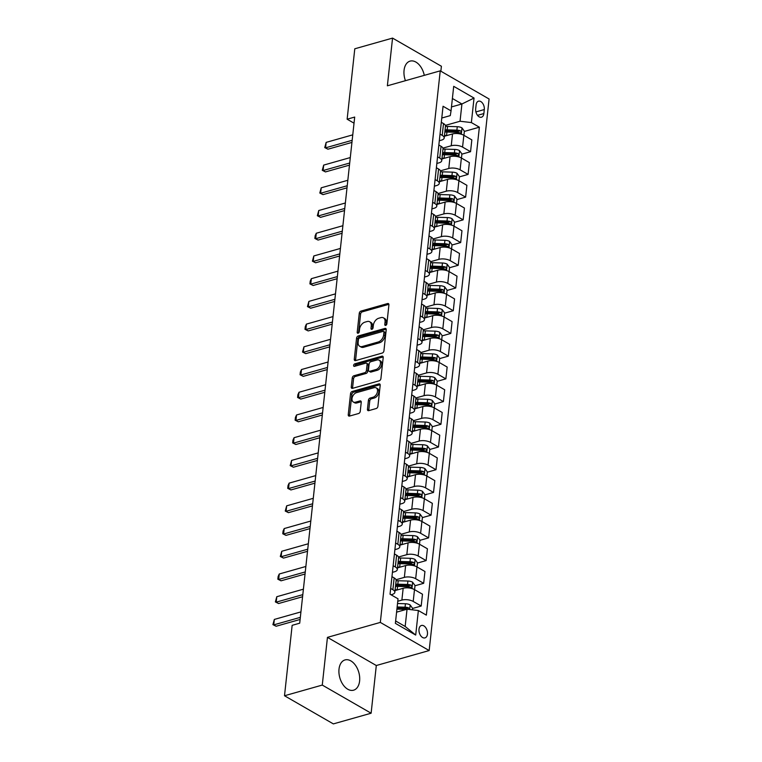 <?xml version="1.0" encoding="UTF-8"?>
<svg xmlns="http://www.w3.org/2000/svg" width="762" height="762" viewBox="0 0 762 762"><rect width="100%" height="100%" fill="white"/><g stroke="black" fill="none" stroke-linecap="round" stroke-linejoin="round"><path stroke-width="1.14" d="M385.686 325.403A1.381 0.905 -60.1 0 0 386.858 323.86L388.915 304.905A1.981 1.295 -60.1 0 0 388.42 303.609A1.981 1.295 -60.1 0 0 387.629 303.543L360.94 311.096A1.981 1.295 -60.1 0 0 359.264 313.296L357.207 332.251A1.381 0.905 -60.1 0 0 357.549 333.156A1.381 0.905 -60.1 0 0 358.111 333.204A1.381 0.905 -60.1 0 0 359.283 331.661L359.55 329.213A6.334 4.143 -60.1 0 1 364.912 322.164L367.141 321.526A6.334 4.143 -60.1 0 1 369.675 321.755A6.334 4.143 -60.1 0 1 371.265 325.898L370.999 328.346A1.381 0.905 -60.1 0 0 371.342 329.26A1.381 0.905 -60.1 0 0 371.894 329.308A1.381 0.905 -60.1 0 0 373.075 327.765L373.342 325.307A6.334 4.143 -60.1 0 1 378.704 318.259L380.924 317.63A6.334 4.143 -60.1 0 1 383.467 317.849A6.334 4.143 -60.1 0 1 385.048 321.993L384.781 324.45A1.381 0.905 -60.1 0 0 385.134 325.355A1.381 0.905 -60.1 0 0 385.686 325.403M359.607 680.999A15.726 9.868 74.2 0 0 355.597 665.464A15.726 9.868 74.2 0 0 345.024 659.93A15.726 9.868 74.2 0 0 339.014 669.131A15.726 9.868 74.2 0 0 343.024 684.667A15.726 9.868 74.2 0 0 353.587 690.191A15.726 9.868 74.2 0 0 359.607 680.999M424.291 75.362A15.726 9.868 74.2 0 0 410.08 61.122A15.726 9.868 74.2 0 0 404.06 70.323A15.726 9.868 74.2 0 0 405.432 80.696M427.453 634.117A6.448 4.048 74.2 0 0 425.806 627.745A6.448 4.048 74.2 0 0 421.472 625.469A6.448 4.048 74.2 0 0 418.995 629.25A6.448 4.048 74.2 0 0 420.643 635.622A6.448 4.048 74.2 0 0 424.977 637.889A6.448 4.048 74.2 0 0 427.453 634.117M367.446 409.28A1.981 1.295 -60.1 0 0 367.941 410.575A1.981 1.295 -60.1 0 0 368.741 410.642L376.228 408.518A1.981 1.295 -60.1 0 0 377.904 406.317L380.19 385.267A1.981 1.295 -60.1 0 0 379.695 383.972A1.981 1.295 -60.1 0 0 378.905 383.905L352.215 391.458A1.981 1.295 -60.1 0 0 350.539 393.659L348.244 414.709A1.981 1.295 -60.1 0 0 348.739 416.004A1.981 1.295 -60.1 0 0 349.539 416.071L358.578 413.518A1.981 1.295 -60.1 0 0 360.255 411.309L361.236 402.298A1.981 1.295 -60.1 0 0 360.74 401.002A1.981 1.295 -60.1 0 0 359.95 400.936L355.463 402.203A5.296 3.467 -60.1 0 1 353.339 402.022A5.296 3.467 -60.1 0 1 352.339 397.116A5.296 3.467 -60.1 0 1 356.502 392.659L374.066 387.696A5.296 3.467 -60.1 0 1 376.19 387.877A5.296 3.467 -60.1 0 1 377.19 392.782A5.296 3.467 -60.1 0 1 373.037 397.24L370.103 398.069A1.981 1.295 -60.1 0 0 368.427 400.269L367.446 409.28L368.77 410.032A1.981 1.295 -60.1 0 0 368.789 410.623M327.45 637.365L322.269 685.076L284.502 695.754L333.356 723.9L371.123 713.213L376.304 665.512L429.168 650.558L380.324 622.411L327.45 637.365L376.304 665.512M440.865 71.209L441.398 66.246L392.554 38.1L387.372 85.801L440.236 70.847L380.324 622.411M392.554 38.1L354.787 48.787L347.139 119.205L354.025 123.177M284.502 695.754L292.151 625.335L299.704 623.192L354.692 117.072L347.139 119.205M382.257 353.044A1.981 1.295 -60.1 0 0 383.934 350.844L386.22 329.794A1.981 1.295 -60.1 0 0 385.724 328.498A1.981 1.295 -60.1 0 0 384.924 328.432L358.235 335.975A1.981 1.295 -60.1 0 0 356.559 338.185L354.273 359.235A1.981 1.295 -60.1 0 0 354.768 360.521A1.981 1.295 -60.1 0 0 355.568 360.597L382.257 353.044M383.2 357.53L380.914 378.581A1.981 1.295 -60.1 0 1 379.238 380.781L352.549 388.334A1.981 1.295 -60.1 0 1 351.758 388.268A1.981 1.295 -60.1 0 1 351.263 386.972L352.244 377.962A1.981 1.295 -60.1 0 1 353.92 375.761L364.741 372.694A1.981 1.295 -60.1 0 0 366.417 370.494L367.065 364.512A1.981 1.295 -60.1 0 0 366.57 363.217A1.981 1.295 -60.1 0 0 365.779 363.15L354.511 366.341A1.381 0.905 -60.1 0 1 353.949 366.293A1.381 0.905 -60.1 0 1 353.692 365.008A1.381 0.905 -60.1 0 1 354.778 363.845L381.914 356.168A1.981 1.295 -60.1 0 1 382.705 356.235A1.981 1.295 -60.1 0 1 383.2 357.53M476.107 104.842L475.678 108.833A6.248 3.924 74.2 0 0 477.269 115.014A6.248 3.924 74.2 0 0 481.47 117.205A6.248 3.924 74.2 0 0 483.86 113.557L484.299 109.557A6.248 3.924 74.2 0 0 482.698 103.384A6.248 3.924 74.2 0 0 478.498 101.184A6.248 3.924 74.2 0 0 476.107 104.842M429.168 650.558L489.09 98.993L440.236 70.847M441.779 118.024L450.285 115.614L451.047 110.871L443.055 106.261L390.049 594.217L398.031 598.818L395.373 623.354L415.7 635.07L405.165 626.469L407.041 609.2L396.583 612.162M451.047 110.871L453.704 86.335L474.04 98.05L471.373 122.577L460.048 121.244L445.379 125.397M464.344 131.435L479.365 127.187L471.373 122.577M479.365 127.187L426.358 615.134L418.367 610.533L415.7 635.07M322.269 685.076L371.123 713.213M451.466 106.937L461.924 103.984L452.39 98.489M460.048 121.244L461.924 103.984L474.04 98.05M412.518 608.486L421.195 606.028L413.204 601.428A8.068 3.4 -173.8 0 0 401.879 600.094L397.774 601.256M421.195 606.028L422.481 594.217L414.49 589.617A8.068 3.4 -173.8 0 0 403.165 588.283L395.03 590.579M414.985 585.768L423.662 583.311L415.671 578.71A8.068 3.4 -173.8 0 0 404.355 577.377L396.021 579.73M423.662 583.311L424.948 571.5L416.957 566.899A8.068 3.4 -173.8 0 0 405.632 565.566L397.507 567.861M417.452 563.051L426.129 560.594L418.138 555.993A8.068 3.4 -173.8 0 0 406.822 554.66L398.488 557.012M426.129 560.594L427.415 548.783L419.424 544.182A8.068 3.4 -173.8 0 0 408.099 542.849L399.974 545.144M419.919 540.334L428.596 537.877L420.614 533.276A8.068 3.4 -173.8 0 0 409.289 531.943L400.955 534.295M428.596 537.877L429.882 526.066L421.891 521.465A8.068 3.4 -173.8 0 0 410.566 520.132L402.441 522.427M422.386 517.617L431.063 515.16L423.081 510.559A8.068 3.4 -173.8 0 0 411.756 509.226L403.431 511.578M431.063 515.16L432.349 503.349L424.358 498.748A8.068 3.4 -173.8 0 0 413.042 497.415L404.908 499.71M424.863 494.9L433.53 492.442L425.548 487.842A8.068 3.4 -173.8 0 0 414.223 486.508L405.898 488.871M433.53 492.442L434.816 480.632L426.825 476.031A8.068 3.4 -173.8 0 0 415.509 474.697L407.375 477.002M427.33 472.183L435.997 469.725L428.015 465.125A8.068 3.4 -173.8 0 0 416.69 463.791L408.365 466.154M435.997 469.725L437.283 457.914L429.301 453.314A8.068 3.4 -173.8 0 0 417.976 451.98L409.842 454.285M429.797 449.466L438.474 447.008L430.482 442.408A8.068 3.4 -173.8 0 0 419.157 441.074L410.832 443.436M438.474 447.008L439.75 435.197L431.768 430.597A8.068 3.4 -173.8 0 0 420.443 429.263L412.309 431.568M432.264 426.749L440.941 424.291L432.949 419.691A8.068 3.4 -173.8 0 0 421.624 418.357L413.299 420.719M440.941 424.291L442.217 412.48L434.235 407.88A8.068 3.4 -173.8 0 0 422.91 406.546L414.776 408.851M434.731 404.031L443.408 401.574L435.416 396.973A8.068 3.4 -173.8 0 0 424.091 395.64L415.766 398.002M443.408 401.574L444.684 389.763L436.702 385.162A8.068 3.4 -173.8 0 0 425.377 383.829L417.243 386.134M437.197 381.314L445.875 378.866L437.883 374.256A8.068 3.4 -173.8 0 0 426.558 372.923L418.233 375.285M445.875 378.866L447.161 367.046L439.169 362.445A8.068 3.4 -173.8 0 0 427.844 361.112L419.71 363.417M439.664 358.597L448.342 356.149L440.35 351.539A8.068 3.4 -173.8 0 0 429.025 350.206L420.7 352.568M448.342 356.149L449.628 344.329L441.636 339.728A8.068 3.4 -173.8 0 0 430.311 338.395L422.177 340.7M442.131 335.88L450.809 333.432L442.817 328.822A8.068 3.4 -173.8 0 0 431.502 327.489L423.167 329.851M450.809 333.432L452.095 321.612L444.103 317.011A8.068 3.4 -173.8 0 0 432.778 315.678L424.653 317.983M444.598 313.163L453.276 310.715L445.284 306.114A8.068 3.4 -173.8 0 0 433.969 304.781L425.634 307.134M453.276 310.715L454.562 298.894L446.57 294.294A8.068 3.4 -173.8 0 0 435.245 292.96L427.12 295.265M447.065 290.446L455.743 287.998L447.761 283.397A8.068 3.4 -173.8 0 0 436.435 282.064L428.101 284.417M455.743 287.998L457.029 276.187L449.037 271.577A8.068 3.4 -173.8 0 0 437.712 270.243L429.587 272.548M449.532 267.729L458.21 265.281L450.228 260.68A8.068 3.4 -173.8 0 0 438.902 259.347L430.568 261.699M458.21 265.281L459.496 253.47L451.504 248.86A8.068 3.4 -173.8 0 0 440.188 247.526L432.054 249.831M451.999 245.012L460.677 242.564L452.695 237.963A8.068 3.4 -173.8 0 0 441.369 236.63L433.045 238.982M460.677 242.564L461.963 230.753L453.971 226.143A8.068 3.4 -173.8 0 0 442.655 224.809L434.521 227.114M454.476 222.304L463.144 219.847L455.162 215.246A8.068 3.4 -173.8 0 0 443.836 213.912L435.512 216.265M463.144 219.847L464.429 208.036L456.448 203.435A8.068 3.4 -173.8 0 0 445.122 202.101L436.988 204.397M456.943 199.587L465.62 197.129L457.629 192.529A8.068 3.4 -173.8 0 0 446.303 191.195L437.979 193.548M465.62 197.129L466.896 185.318L458.915 180.718A8.068 3.4 -173.8 0 0 447.589 179.384L439.455 181.68M459.41 176.87L468.087 174.412L460.096 169.812A8.068 3.4 -173.8 0 0 448.77 168.478L440.446 170.831M468.087 174.412L469.363 162.601L461.381 158.001A8.068 3.4 -173.8 0 0 450.056 156.667L441.922 158.963M461.877 154.153L470.554 151.695L462.563 147.095A8.068 3.4 -173.8 0 0 451.237 145.761L442.913 148.114M470.554 151.695L471.83 139.884L463.848 135.284A8.068 3.4 -173.8 0 0 452.523 133.95L444.389 136.246M395.63 620.973L405.165 626.469M439.312 140.741L441.474 140.132A8.068 3.4 -173.8 0 0 444.208 137.96A8.068 3.4 -173.8 0 0 442.227 135.379L440.026 134.112M436.845 163.459L438.998 162.849A8.068 3.4 -173.8 0 0 441.741 160.677A8.068 3.4 -173.8 0 0 439.76 158.096L437.559 156.829M434.378 186.176L436.531 185.566A8.068 3.4 -173.8 0 0 439.274 183.394A8.068 3.4 -173.8 0 0 437.293 180.813L435.092 179.546M431.902 208.893L434.064 208.283A8.068 3.4 -173.8 0 0 436.797 206.111A8.068 3.4 -173.8 0 0 434.826 203.53L432.625 202.263M429.435 231.61L431.597 231A8.068 3.4 -173.8 0 0 434.33 228.829A8.068 3.4 -173.8 0 0 432.359 226.247L430.159 224.981M426.968 254.327L429.13 253.717A8.068 3.4 -173.8 0 0 431.863 251.546A8.068 3.4 -173.8 0 0 429.892 248.964L427.692 247.698M424.501 277.044L426.663 276.435A8.068 3.4 -173.8 0 0 429.397 274.263A8.068 3.4 -173.8 0 0 427.425 271.682L425.225 270.415M422.034 299.761L424.196 299.152A8.068 3.4 -173.8 0 0 426.93 296.98A8.068 3.4 -173.8 0 0 424.958 294.399L422.758 293.132M419.567 322.478L421.729 321.869A8.068 3.4 -173.8 0 0 424.463 319.688A8.068 3.4 -173.8 0 0 422.491 317.116L420.291 315.839M417.1 345.196L419.262 344.576A8.068 3.4 -173.8 0 0 421.996 342.405A8.068 3.4 -173.8 0 0 420.024 339.833L417.824 338.557M414.633 367.913L416.795 367.294A8.068 3.4 -173.8 0 0 419.529 365.122A8.068 3.4 -173.8 0 0 417.557 362.55L415.357 361.274M412.166 390.63L414.328 390.011A8.068 3.4 -173.8 0 0 417.062 387.839A8.068 3.4 -173.8 0 0 415.08 385.258L412.88 383.991M409.699 413.337L411.851 412.728A8.068 3.4 -173.8 0 0 414.595 410.556A8.068 3.4 -173.8 0 0 412.613 407.975L410.413 406.708M407.232 436.055L409.385 435.445A8.068 3.4 -173.8 0 0 412.128 433.273A8.068 3.4 -173.8 0 0 410.147 430.692L407.946 429.425M404.765 458.772L406.918 458.162A8.068 3.4 -173.8 0 0 409.651 455.99A8.068 3.4 -173.8 0 0 407.68 453.409L405.479 452.142M402.288 481.489L404.451 480.879A8.068 3.4 -173.8 0 0 407.184 478.707A8.068 3.4 -173.8 0 0 405.213 476.126L403.012 474.859M399.821 504.206L401.984 503.596A8.068 3.4 -173.8 0 0 404.717 501.425A8.068 3.4 -173.8 0 0 402.746 498.843L400.545 497.576M397.354 526.923L399.517 526.313A8.068 3.4 -173.8 0 0 402.25 524.142A8.068 3.4 -173.8 0 0 400.279 521.56L398.078 520.294M394.887 549.64L397.05 549.031A8.068 3.4 -173.8 0 0 399.783 546.859A8.068 3.4 -173.8 0 0 397.812 544.278L395.611 543.011M392.42 572.357L394.583 571.748A8.068 3.4 -173.8 0 0 397.316 569.576A8.068 3.4 -173.8 0 0 395.345 566.995L393.144 565.728M391.011 594.779L392.116 594.465A8.068 3.4 -173.8 0 0 394.849 592.293A8.068 3.4 -173.8 0 0 392.878 589.712L390.677 588.445M444.208 137.96L445.484 126.149A8.068 3.4 -173.8 0 0 443.513 123.568L441.312 122.301M441.741 160.677L443.017 148.866A8.068 3.4 -173.8 0 0 441.046 146.285L438.845 145.018M439.274 183.394L440.55 171.583A8.068 3.4 -173.8 0 0 438.579 169.002L436.378 167.735M436.797 206.111L438.083 194.3A8.068 3.4 -173.8 0 0 436.112 191.719L433.911 190.452M434.33 228.829L435.616 217.008A8.068 3.4 -173.8 0 0 433.645 214.436L431.444 213.16M431.863 251.546L433.149 239.725A8.068 3.4 -173.8 0 0 431.178 237.153L428.977 235.877M429.397 274.263L430.682 262.442A8.068 3.4 -173.8 0 0 428.711 259.871L426.51 258.594M426.93 296.98L428.215 285.159A8.068 3.4 -173.8 0 0 426.244 282.578L424.034 281.311M424.463 319.688L425.748 307.877A8.068 3.4 -173.8 0 0 423.767 305.295L421.567 304.028M421.996 342.405L423.281 330.594A8.068 3.4 -173.8 0 0 421.3 328.012L419.1 326.746M419.529 365.122L420.815 353.311A8.068 3.4 -173.8 0 0 418.833 350.73L416.633 349.463M417.062 387.839L418.338 376.028A8.068 3.4 -173.8 0 0 416.366 373.447L414.166 372.18M414.595 410.556L415.871 398.745A8.068 3.4 -173.8 0 0 413.899 396.164L411.699 394.897M412.128 433.273L413.404 421.462A8.068 3.4 -173.8 0 0 411.432 418.881L409.232 417.614M409.651 455.99L410.937 444.179A8.068 3.4 -173.8 0 0 408.965 441.598L406.765 440.331M407.184 478.707L408.47 466.896A8.068 3.4 -173.8 0 0 406.498 464.315L404.298 463.048M404.717 501.425L406.003 489.614A8.068 3.4 -173.8 0 0 404.031 487.032L401.831 485.765M402.25 524.142L403.536 512.331A8.068 3.4 -173.8 0 0 401.564 509.749L399.364 508.483M399.783 546.859L401.069 535.048A8.068 3.4 -173.8 0 0 399.098 532.467L396.897 531.2M397.316 569.576L398.602 557.765A8.068 3.4 -173.8 0 0 396.621 555.184L394.421 553.917M394.849 592.293L396.135 580.482A8.068 3.4 -173.8 0 0 394.154 577.901L391.954 576.634M407.041 609.2L418.367 610.533M384.781 324.45L386.086 325.203L386.372 322.755A6.334 4.143 -60.1 0 0 384.791 318.611L383.467 317.849M369.675 321.755L370.999 322.517A6.334 4.143 -60.1 0 1 372.58 326.66L372.323 329.089M388.896 304.324L362.264 311.858A1.981 1.295 -60.1 0 0 360.588 314.058L358.531 332.984L357.207 332.251M386.191 329.203L359.559 336.737A1.981 1.295 -60.1 0 0 357.883 338.938L355.597 359.988A1.981 1.295 -60.1 0 0 355.616 360.578M383.924 332.346A1.381 0.905 -60.1 0 0 383.581 331.432A1.381 0.905 -60.1 0 0 383.029 331.384L359.597 338.014A1.381 0.905 -60.1 0 0 358.426 339.557L358.14 342.148A6.334 4.143 -60.1 0 0 359.731 346.291A6.334 4.143 -60.1 0 0 362.264 346.51L378.285 341.976A6.334 4.143 -60.1 0 0 383.648 334.928L383.924 332.346L385.248 333.099A1.381 0.905 -60.1 0 0 384.905 332.194L383.581 331.432M359.731 346.291L361.045 347.043A6.334 4.143 -60.1 0 0 363.588 347.272L362.264 346.51M385.248 333.099L384.962 335.69A6.334 4.143 -60.1 0 1 379.6 342.738L363.588 347.272M366.57 363.217L367.894 363.979A1.981 1.295 -60.1 0 1 368.389 365.274L367.741 371.256A1.981 1.295 -60.1 0 1 366.065 373.456L355.235 376.514A1.981 1.295 -60.1 0 0 353.558 378.724L352.577 387.734A1.981 1.295 -60.1 0 0 352.606 388.315M383.181 356.94L356.102 364.607A1.381 0.905 -60.1 0 0 354.921 366.227M375.971 369.522A5.296 3.467 -60.1 0 0 380.133 365.065A5.296 3.467 -60.1 0 0 379.133 360.159A5.296 3.467 -60.1 0 0 377.009 359.978L370.818 361.721A1.981 1.295 -60.1 0 0 369.141 363.931L368.494 369.903A1.981 1.295 -60.1 0 0 368.989 371.199A1.981 1.295 -60.1 0 0 369.78 371.265L375.971 369.522L377.295 370.275A5.296 3.467 -60.1 0 0 381.457 365.827A5.296 3.467 -60.1 0 0 380.457 360.921L379.133 360.159M368.989 371.199L370.303 371.961A1.981 1.295 -60.1 0 0 371.104 372.027L369.78 371.265M377.295 370.275L371.104 372.027M376.19 387.877L377.514 388.639A5.296 3.467 -60.1 0 1 378.514 393.544A5.296 3.467 -60.1 0 1 374.352 397.993L371.427 398.821A1.981 1.295 -60.1 0 0 369.751 401.031L368.77 410.032M353.339 402.022L354.663 402.784A5.296 3.467 -60.1 0 0 356.787 402.965L355.463 402.203M361.217 401.717L356.787 402.965M380.162 384.686L353.53 392.22A1.981 1.295 -60.1 0 0 351.853 394.421L349.567 415.471A1.981 1.295 -60.1 0 0 349.596 416.062M463.925 135.322L464.372 131.178L461.924 127.835A5.344 2.248 -173.8 0 0 457.257 126.702L447.551 126.406A15.421 6.506 -173.8 0 0 445.456 126.406M447.008 135.503L446.561 135.493A15.421 6.506 -173.8 0 0 444.475 135.493M444.846 132.045A15.421 6.506 6.2 0 1 446.942 132.045L456.648 132.331A5.344 2.248 6.2 0 1 460.143 132.95C461.486 132.74 461.562 132.017 460.372 130.769A5.344 2.248 -173.8 0 0 456.886 130.15L447.18 129.864A15.421 6.506 -173.8 0 0 445.084 129.864M444.96 131.035A12.802 5.401 6.2 0 1 447.532 130.988L457.248 131.283A2.724 1.143 6.2 0 1 458.2 131.388L460.372 130.769M460.143 132.95L460.705 132.988M352.168 140.303L325.565 147.828L327.936 149.2L324.736 147.59L326.155 142.38L352.758 134.845M351.939 142.408L327.936 149.2M326.155 142.38L325.565 147.828L324.736 147.59M461.448 158.039L461.905 153.895L459.457 150.552A5.344 2.248 -173.8 0 0 454.79 149.419L445.084 149.123A15.421 6.506 -173.8 0 0 442.989 149.123M444.541 158.22L444.094 158.21A15.421 6.506 -173.8 0 0 442.008 158.21M442.379 154.762A15.421 6.506 6.2 0 1 444.475 154.753L454.181 155.048A5.344 2.248 6.2 0 1 457.667 155.667C459.019 155.458 459.095 154.734 457.905 153.486A5.344 2.248 -173.8 0 0 454.419 152.867L444.703 152.581A15.421 6.506 -173.8 0 0 442.617 152.581M442.493 153.753A12.802 5.401 6.2 0 1 445.065 153.705L454.781 154A2.724 1.143 6.2 0 1 455.733 154.105L457.905 153.486M457.667 155.667L458.238 155.705M458.981 180.756L459.438 176.613L456.99 173.269A5.344 2.248 -173.8 0 0 452.323 172.136L442.617 171.841A15.421 6.506 -173.8 0 0 440.522 171.841M442.074 180.937L441.627 180.927A15.421 6.506 -173.8 0 0 439.541 180.927M439.912 177.479A15.421 6.506 6.2 0 1 441.998 177.47L451.714 177.765A5.344 2.248 6.2 0 1 455.2 178.384C456.543 178.175 456.628 177.451 455.438 176.203A5.344 2.248 -173.8 0 0 451.952 175.584L442.236 175.289A15.421 6.506 -173.8 0 0 440.15 175.298M440.026 176.47A12.802 5.401 6.2 0 1 442.598 176.422L452.304 176.717A2.724 1.143 6.2 0 1 453.266 176.822L455.438 176.203M455.2 178.384L455.771 178.422M456.514 203.473L456.971 199.32L454.523 195.986A5.344 2.248 -173.8 0 0 449.856 194.853L440.15 194.558A15.421 6.506 -173.8 0 0 438.055 194.558M439.607 203.654L439.16 203.645A15.421 6.506 -173.8 0 0 437.074 203.645M437.445 200.187A15.421 6.506 6.2 0 1 439.531 200.187L449.247 200.482A5.344 2.248 6.2 0 1 452.733 201.101C454.076 200.892 454.162 200.168 452.971 198.92A5.344 2.248 -173.8 0 0 449.485 198.301L439.769 198.006A15.421 6.506 -173.8 0 0 437.683 198.015M437.55 199.187A12.802 5.401 6.2 0 1 440.131 199.139L449.837 199.434A2.724 1.143 6.2 0 1 450.799 199.539L452.971 198.92M452.733 201.101L453.304 201.139M349.701 163.02L323.088 170.545L325.469 171.917L322.269 170.307L323.688 165.097L350.291 157.563M349.472 165.125L325.469 171.917M323.688 165.097L323.088 170.545L322.269 170.307M347.234 185.738L320.621 193.262L323.002 194.634L319.802 193.024L321.221 187.804L347.824 180.28M347.005 187.843L323.002 194.634M321.221 187.804L320.621 193.262L319.802 193.024M344.767 208.455L318.154 215.979L320.535 217.351L317.335 215.741L318.745 210.522L345.357 202.997M344.538 210.56L320.535 217.351M318.745 210.522L318.154 215.979L317.335 215.741M454.047 226.19L454.504 222.037L452.057 218.704A5.344 2.248 -173.8 0 0 447.389 217.57L437.683 217.275A15.421 6.506 -173.8 0 0 435.588 217.275M437.14 226.371L436.693 226.362A15.421 6.506 -173.8 0 0 434.597 226.362M434.978 222.904A15.421 6.506 6.2 0 1 437.064 222.904L446.78 223.199A5.344 2.248 6.2 0 1 450.266 223.818C451.609 223.609 451.695 222.885 450.504 221.637A5.344 2.248 -173.8 0 0 447.018 221.018L437.302 220.723A15.421 6.506 -173.8 0 0 435.216 220.723M435.083 221.894A12.802 5.401 6.2 0 1 437.664 221.856L447.37 222.152A2.724 1.143 6.2 0 1 448.332 222.256L450.504 221.637M450.266 223.818L450.837 223.857M342.29 231.172L315.687 238.696L318.068 240.068L314.868 238.458L315.163 235.734L316.278 233.239L342.89 225.714M342.062 233.277L318.068 240.068M316.278 233.239L315.687 238.696L314.868 238.458M451.58 248.907L452.028 244.754L449.59 241.421A5.344 2.248 -173.8 0 0 444.922 240.287L435.207 239.992A15.421 6.506 -173.8 0 0 433.121 239.992M434.673 249.088L434.226 249.079A15.421 6.506 -173.8 0 0 432.13 249.079M432.511 245.621A15.421 6.506 6.2 0 1 434.597 245.621L444.313 245.916A5.344 2.248 6.2 0 1 447.799 246.536C449.142 246.326 449.218 245.602 448.037 244.354A5.344 2.248 -173.8 0 0 444.551 243.735L434.835 243.44A15.421 6.506 -173.8 0 0 432.749 243.44M432.616 244.612A12.802 5.401 6.2 0 1 435.197 244.573L444.903 244.869A2.724 1.143 6.2 0 1 445.865 244.973L448.037 244.354M447.799 246.536L448.37 246.574M339.823 253.889L313.22 261.414L315.601 262.785L312.391 261.175L313.811 255.956L340.423 248.431M339.595 255.994L315.601 262.785M313.811 255.956L313.22 261.414L312.391 261.175M449.113 271.624L449.561 267.472L447.123 264.138A5.344 2.248 -173.8 0 0 442.455 263.004L432.74 262.709A15.421 6.506 -173.8 0 0 430.654 262.709M432.197 271.805L431.759 271.796A15.421 6.506 -173.8 0 0 429.663 271.796M430.044 268.338A15.421 6.506 6.2 0 1 432.13 268.338L441.846 268.634A5.344 2.248 6.2 0 1 445.332 269.253C446.675 269.043 446.751 268.319 445.57 267.071A5.344 2.248 -173.8 0 0 442.084 266.452L432.368 266.157A15.421 6.506 -173.8 0 0 430.282 266.157M430.149 267.329A12.802 5.401 6.2 0 1 432.73 267.291L442.436 267.586A2.724 1.143 6.2 0 1 443.398 267.691L445.57 267.071M445.332 269.253L445.903 269.291M337.356 276.596L310.753 284.131L313.134 285.493L309.924 283.893L310.22 281.168L311.344 278.673L337.947 271.148M337.128 278.711L313.134 285.493M311.344 278.673L310.753 284.131L309.924 283.893M446.646 294.342L447.094 290.189L444.656 286.855A5.344 2.248 -173.8 0 0 439.988 285.721L430.273 285.426A15.421 6.506 -173.8 0 0 428.187 285.426M429.73 294.523L429.292 294.513A15.421 6.506 -173.8 0 0 427.196 294.513M427.577 291.055A15.421 6.506 6.2 0 1 429.663 291.055L439.379 291.351A5.344 2.248 6.2 0 1 442.865 291.97C444.208 291.76 444.284 291.036 443.103 289.789A5.344 2.248 -173.8 0 0 439.607 289.169L429.901 288.874A15.421 6.506 -173.8 0 0 427.806 288.874M427.682 290.046A12.802 5.401 6.2 0 1 430.254 290.008L439.969 290.303A2.724 1.143 6.2 0 1 440.931 290.408L443.103 289.789M442.865 291.97L443.436 292.008M334.889 299.314L308.286 306.848L310.658 308.21L307.457 306.61L308.877 301.39L335.48 293.865M334.661 301.428L310.658 308.21M308.877 301.39L308.286 306.848L307.457 306.61M444.179 317.059L444.627 312.906L442.189 309.572A5.344 2.248 -173.8 0 0 437.521 308.429L427.806 308.143A15.421 6.506 -173.8 0 0 425.72 308.143M427.263 317.24L426.825 317.23A15.421 6.506 -173.8 0 0 424.729 317.23M425.101 313.773A15.421 6.506 6.2 0 1 427.196 313.773L436.902 314.068A5.344 2.248 6.2 0 1 440.398 314.687C441.741 314.477 441.817 313.753 440.636 312.506A5.344 2.248 -173.8 0 0 437.14 311.887L427.434 311.591A15.421 6.506 -173.8 0 0 425.339 311.591M425.215 312.763A12.802 5.401 6.2 0 1 427.787 312.725L437.502 313.02A2.724 1.143 6.2 0 1 438.464 313.115L440.636 312.506M440.398 314.687L440.969 314.725M332.423 322.031L305.819 329.565L308.191 330.927L304.99 329.327L305.286 326.603L306.41 324.107L333.013 316.582M332.194 324.145L308.191 330.927M306.41 324.107L305.819 329.565L304.99 329.327M441.712 339.776L442.16 335.623L439.712 332.289A5.344 2.248 -173.8 0 0 435.054 331.146L425.339 330.86A15.421 6.506 -173.8 0 0 423.253 330.86M424.796 339.957L424.348 339.947A15.421 6.506 -173.8 0 0 422.262 339.947M422.634 336.49A15.421 6.506 6.2 0 1 424.729 336.49L434.435 336.785A5.344 2.248 6.2 0 1 437.931 337.404C439.274 337.195 439.35 336.461 438.169 335.223A5.344 2.248 -173.8 0 0 434.673 334.604L424.967 334.308A15.421 6.506 -173.8 0 0 422.872 334.308M422.748 335.48A12.802 5.401 6.2 0 1 425.32 335.442L435.035 335.737A2.724 1.143 6.2 0 1 435.988 335.832L438.169 335.223M437.931 337.404L438.502 337.442M329.956 344.748L303.352 352.282L305.724 353.644L302.524 352.044L303.943 346.824L330.546 339.3M329.727 346.853L305.724 353.644M303.943 346.824L303.352 352.282L302.524 352.044M439.245 362.493L439.693 358.34L437.245 355.006A5.344 2.248 -173.8 0 0 432.587 353.863L422.872 353.578A15.421 6.506 -173.8 0 0 420.786 353.578M422.329 362.674L421.881 362.664A15.421 6.506 -173.8 0 0 419.795 362.664M420.167 359.207A15.421 6.506 6.2 0 1 422.262 359.207L431.968 359.502A5.344 2.248 6.2 0 1 435.464 360.121C436.807 359.912 436.883 359.178 435.702 357.94A5.344 2.248 -173.8 0 0 432.206 357.321L422.5 357.026A15.421 6.506 -173.8 0 0 420.405 357.026M420.281 358.197A12.802 5.401 6.2 0 1 422.853 358.159L432.568 358.454A2.724 1.143 6.2 0 1 433.521 358.55L435.702 357.94M435.464 360.121L436.026 360.159M327.489 367.465L300.885 374.999L303.257 376.361L300.057 374.761L300.352 372.027L301.476 369.541L328.079 362.017M327.26 369.57L303.257 376.361M301.476 369.541L300.885 374.999L300.057 374.761M436.778 385.21L437.226 381.057L434.778 377.723A5.344 2.248 -173.8 0 0 430.111 376.58L420.405 376.295A15.421 6.506 -173.8 0 0 418.309 376.295M419.862 385.391L419.414 385.382A15.421 6.506 -173.8 0 0 417.328 385.382M417.7 381.924A15.421 6.506 6.2 0 1 419.795 381.924L429.501 382.219A5.344 2.248 6.2 0 1 432.997 382.838C434.34 382.629 434.416 381.895 433.226 380.657A5.344 2.248 -173.8 0 0 429.739 380.038L420.033 379.743A15.421 6.506 -173.8 0 0 417.938 379.743M417.814 380.914A12.802 5.401 6.2 0 1 420.386 380.876L430.101 381.171A2.724 1.143 6.2 0 1 431.054 381.267L433.226 380.657M432.997 382.838L433.559 382.876M325.022 390.182L298.418 397.707L300.79 399.078L297.59 397.478L297.885 394.745L299.009 392.259L325.612 384.734M324.793 392.287L300.79 399.078M299.009 392.259L298.418 397.707L297.59 397.478M434.302 407.927L434.759 403.774L432.311 400.441A5.344 2.248 -173.8 0 0 427.644 399.298L417.938 399.012A15.421 6.506 -173.8 0 0 415.842 399.012M417.395 408.108L416.947 408.099A15.421 6.506 -173.8 0 0 414.861 408.099M415.233 404.641A15.421 6.506 6.2 0 1 417.328 404.641L427.034 404.936A5.344 2.248 6.2 0 1 430.52 405.555C431.873 405.346 431.949 404.612 430.759 403.374A5.344 2.248 -173.8 0 0 427.272 402.755L417.557 402.46A15.421 6.506 -173.8 0 0 415.471 402.46M415.347 403.631A12.802 5.401 6.2 0 1 417.919 403.593L427.634 403.889A2.724 1.143 6.2 0 1 428.587 403.984L430.759 403.374M430.52 405.555L431.092 405.594M322.555 412.899L295.942 420.424L298.323 421.796L295.123 420.195L295.418 417.462L296.542 414.976L323.145 407.451M322.326 415.004L298.323 421.796M296.542 414.976L295.942 420.424L295.123 420.195M431.835 430.644L432.292 426.491L429.844 423.158A5.344 2.248 -173.8 0 0 425.177 422.015L415.471 421.719A15.421 6.506 -173.8 0 0 413.375 421.729M414.928 430.825L414.48 430.806A15.421 6.506 -173.8 0 0 412.394 430.816M412.766 427.358A15.421 6.506 6.2 0 1 414.852 427.358L424.567 427.653A5.344 2.248 6.2 0 1 428.053 428.273C429.397 428.063 429.482 427.33 428.292 426.091A5.344 2.248 -173.8 0 0 424.805 425.472L415.09 425.177A15.421 6.506 -173.8 0 0 413.004 425.177M412.88 426.349A12.802 5.401 6.2 0 1 415.452 426.31L425.158 426.606A2.724 1.143 6.2 0 1 426.12 426.701L428.292 426.091M428.053 428.273L428.625 428.311M320.088 435.616L293.475 443.141L295.856 444.513L292.656 442.913L292.951 440.179L294.075 437.693L320.678 430.168M319.859 437.721L295.856 444.513M294.075 437.693L293.475 443.141L292.656 442.913M429.368 453.352L429.825 449.209L427.377 445.865A5.344 2.248 -173.8 0 0 422.71 444.732L413.004 444.437A15.421 6.506 -173.8 0 0 410.909 444.446M412.461 453.542L412.013 453.523A15.421 6.506 -173.8 0 0 409.927 453.533M410.299 450.075A15.421 6.506 6.2 0 1 412.385 450.075L422.1 450.371A5.344 2.248 6.2 0 1 425.587 450.99C426.93 450.78 427.015 450.047 425.825 448.808A5.344 2.248 -173.8 0 0 422.339 448.189L412.623 447.894A15.421 6.506 -173.8 0 0 410.537 447.894M410.404 449.066A12.802 5.401 6.2 0 1 412.985 449.028L422.691 449.323A2.724 1.143 6.2 0 1 423.653 449.418L425.825 448.808M425.587 450.99L426.158 451.028M317.621 458.333L291.008 465.858L293.389 467.23L290.189 465.62L291.598 460.41L318.211 452.885M317.392 460.438L293.389 467.23M291.598 460.41L291.008 465.858L290.189 465.62M426.901 476.069L427.358 471.926L424.91 468.582A5.344 2.248 -173.8 0 0 420.243 467.449L410.537 467.154A15.421 6.506 -173.8 0 0 408.442 467.154M409.994 476.26L409.546 476.24A15.421 6.506 -173.8 0 0 407.451 476.24M407.832 472.792A15.421 6.506 6.2 0 1 409.918 472.792L419.633 473.088A5.344 2.248 6.2 0 1 423.12 473.707C424.463 473.497 424.548 472.764 423.358 471.526A5.344 2.248 -173.8 0 0 419.872 470.906L410.156 470.611A15.421 6.506 -173.8 0 0 408.07 470.611M407.937 471.783A12.802 5.401 6.2 0 1 410.518 471.745L420.224 472.03A2.724 1.143 6.2 0 1 421.186 472.135L423.358 471.526M423.12 473.707L423.691 473.745M315.144 481.051L288.541 488.575L290.922 489.947L287.722 488.337L288.017 485.613L289.131 483.127L315.744 475.602M314.916 483.156L290.922 489.947M289.131 483.127L288.541 488.575L287.722 488.337M424.434 498.786L424.882 494.643L422.443 491.299A5.344 2.248 -173.8 0 0 417.776 490.166L408.061 489.871A15.421 6.506 -173.8 0 0 405.975 489.871M407.527 498.977L407.079 498.958A15.421 6.506 -173.8 0 0 404.984 498.958M405.365 495.51A15.421 6.506 6.2 0 1 407.451 495.51L417.166 495.805A5.344 2.248 6.2 0 1 420.653 496.424C421.996 496.205 422.072 495.481 420.891 494.243A5.344 2.248 -173.8 0 0 417.405 493.624L407.689 493.328A15.421 6.506 -173.8 0 0 405.603 493.328M405.47 494.5A12.802 5.401 6.2 0 1 408.051 494.462L417.757 494.748A2.724 1.143 6.2 0 1 418.719 494.852L420.891 494.243M420.653 496.424L421.224 496.462M312.677 503.768L286.074 511.292L288.455 512.664L285.245 511.054L286.664 505.844L313.277 498.319M312.449 505.873L288.455 512.664M286.664 505.844L286.074 511.292L285.245 511.054M421.967 521.503L422.415 517.36L419.976 514.017A5.344 2.248 -173.8 0 0 415.309 512.883L405.594 512.588A15.421 6.506 -173.8 0 0 403.508 512.588M405.051 521.694L404.612 521.675A15.421 6.506 -173.8 0 0 402.517 521.675M402.898 518.227A15.421 6.506 6.2 0 1 404.984 518.227L414.699 518.522A5.344 2.248 6.2 0 1 418.186 519.132C419.529 518.922 419.605 518.198 418.424 516.96A5.344 2.248 -173.8 0 0 414.938 516.341L405.222 516.045A15.421 6.506 -173.8 0 0 403.136 516.045M403.003 517.217A12.802 5.401 6.2 0 1 405.584 517.179L415.29 517.465A2.724 1.143 6.2 0 1 416.252 517.569L418.424 516.96M418.186 519.132L418.757 519.179M310.21 526.485L283.607 534.01L285.988 535.381L282.778 533.771L283.073 531.047L284.197 528.561L310.801 521.037M309.982 528.59L285.988 535.381M284.197 528.561L283.607 534.01L282.778 533.771M419.5 544.22L419.948 540.077L417.509 536.734A5.344 2.248 -173.8 0 0 412.842 535.6L403.127 535.305A15.421 6.506 -173.8 0 0 401.041 535.305M402.584 544.411L402.145 544.392A15.421 6.506 -173.8 0 0 400.05 544.392M400.431 540.944A15.421 6.506 6.2 0 1 402.517 540.944L412.232 541.23A5.344 2.248 6.2 0 1 415.719 541.849C417.062 541.639 417.138 540.915 415.957 539.667A5.344 2.248 -173.8 0 0 412.461 539.058L402.755 538.763A15.421 6.506 -173.8 0 0 400.66 538.763M400.536 539.934A12.802 5.401 6.2 0 1 403.108 539.896L412.823 540.182A2.724 1.143 6.2 0 1 413.785 540.287L415.957 539.667M415.719 541.849L416.29 541.896M307.743 549.202L281.14 556.727L283.512 558.098L280.311 556.489L281.73 551.278L308.334 543.754M307.515 551.307L283.512 558.098M281.73 551.278L281.14 556.727L280.311 556.489M417.033 566.938L417.481 562.794L415.042 559.451A5.344 2.248 -173.8 0 0 410.375 558.317L400.66 558.022A15.421 6.506 -173.8 0 0 398.574 558.022M400.117 567.128L399.679 567.109A15.421 6.506 -173.8 0 0 397.583 567.109M397.954 563.661A15.421 6.506 6.2 0 1 400.05 563.661L409.756 563.947A5.344 2.248 6.2 0 1 413.252 564.566C414.595 564.356 414.671 563.632 413.49 562.385A5.344 2.248 -173.8 0 0 409.994 561.765L400.288 561.48A15.421 6.506 -173.8 0 0 398.193 561.48M398.069 562.651A12.802 5.401 6.2 0 1 400.641 562.613L410.356 562.899A2.724 1.143 6.2 0 1 411.318 563.004L413.49 562.385M413.252 564.566L413.823 564.604M305.276 571.919L278.673 579.444L281.045 580.815L277.844 579.206L278.14 576.482L279.263 573.996L305.867 566.471M305.048 574.024L281.045 580.815M279.263 573.996L278.673 579.444L277.844 579.206M414.566 589.655L415.014 585.511L412.575 582.168A5.344 2.248 -173.8 0 0 407.908 581.035L398.193 580.739A15.421 6.506 -173.8 0 0 396.107 580.739M397.65 589.845L397.202 589.826A15.421 6.506 -173.8 0 0 395.116 589.826M395.488 586.378A15.421 6.506 6.2 0 1 397.583 586.378L407.289 586.664A5.344 2.248 6.2 0 1 410.785 587.283C412.128 587.073 412.204 586.349 411.023 585.102A5.344 2.248 -173.8 0 0 407.527 584.483L397.821 584.197A15.421 6.506 -173.8 0 0 395.726 584.197M395.602 585.368A12.802 5.401 6.2 0 1 398.174 585.321L407.889 585.616A2.724 1.143 6.2 0 1 408.842 585.721L411.023 585.102M410.785 587.283L411.356 587.321M302.809 594.636L276.206 602.161L278.578 603.533L275.377 601.923L276.797 596.713L303.4 589.178M302.581 596.741L278.578 603.533M276.797 596.713L276.206 602.161L275.377 601.923M412.375 609.829L412.547 608.228L410.099 604.885A5.344 2.248 -173.8 0 0 405.441 603.752L397.526 603.514M409.375 609.476L408.556 607.819A5.344 2.248 -173.8 0 0 405.06 607.2L397.145 606.962M397.031 608.086L405.422 608.333A2.724 1.143 6.2 0 1 406.375 608.438L408.556 607.819M396.916 609.143L404.822 609.381A5.344 2.248 6.2 0 1 406.051 609.486M300.342 617.353L273.739 624.878L276.111 626.25L272.91 624.64L274.33 619.43L300.933 611.896M300.114 619.458L276.111 626.25M274.33 619.43L273.739 624.878L272.91 624.64M401.879 600.094L403.165 588.283M404.355 577.377L405.632 565.566M406.822 554.66L408.099 542.849M409.289 531.943L410.566 520.132M411.756 509.226L413.042 497.415M414.223 486.508L415.509 474.697M416.69 463.791L417.976 451.98M419.157 441.074L420.443 429.263M421.624 418.357L422.91 406.546M424.091 395.64L425.377 383.829M426.558 372.923L427.844 361.112M429.025 350.206L430.311 338.395M431.502 327.489L432.778 315.678M433.969 304.781L435.245 292.96M436.435 282.064L437.712 270.243M438.902 259.347L440.188 247.526M441.369 236.63L442.655 224.809M443.836 213.912L445.122 202.101M446.303 191.195L447.589 179.384M448.77 168.478L450.056 156.667M451.237 145.761L452.523 133.95M442.227 135.379L443.513 123.568M462.563 147.095L463.848 135.284M460.096 169.812L461.381 158.001M439.76 158.096L441.046 146.285M457.629 192.529L458.915 180.718M437.293 180.813L438.579 169.002M455.162 215.246L456.448 203.435M434.826 203.53L436.112 191.719M452.695 237.963L453.971 226.143M432.359 226.247L433.645 214.436M450.228 260.68L451.504 248.86M429.892 248.964L431.178 237.153M447.761 283.397L449.037 271.577M427.425 271.682L428.711 259.871M445.284 306.114L446.57 294.294M424.958 294.399L426.244 282.578M442.817 328.822L444.103 317.011M422.491 317.116L423.767 305.295M440.35 351.539L441.636 339.728M420.024 339.833L421.3 328.012M437.883 374.256L439.169 362.445M417.557 362.55L418.833 350.73M435.416 396.973L436.702 385.162M415.08 385.258L416.366 373.447M432.949 419.691L434.235 407.88M412.613 407.975L413.899 396.164M430.482 442.408L431.768 430.597M410.147 430.692L411.432 418.881M428.015 465.125L429.301 453.314M407.68 453.409L408.965 441.598M425.548 487.842L426.825 476.031M405.213 476.126L406.498 464.315M423.081 510.559L424.358 498.748M402.746 498.843L404.031 487.032M420.614 533.276L421.891 521.465M400.279 521.56L401.564 509.749M418.138 555.993L419.424 544.182M397.812 544.278L399.098 532.467M415.671 578.71L416.957 566.899M395.345 566.995L396.621 555.184M413.204 601.428L414.49 589.617M392.878 589.712L394.154 577.901M475.907 111.928L484.299 109.557M477.517 115.348L483.86 113.557M386.372 322.755L385.048 321.993M372.304 329.098L370.999 328.346M372.58 326.66L371.265 325.898M360.588 314.058L359.264 313.296M362.264 311.858L360.94 311.096M388.887 304.267L387.629 303.543M355.597 359.988L354.273 359.235M357.883 338.938L356.559 338.185M359.559 336.737L358.235 335.975M386.182 329.146L384.924 328.432M379.6 342.738L378.285 341.976M384.962 335.69L383.648 334.928M352.577 387.734L351.263 386.972M353.558 378.724L352.244 377.962M355.235 376.514L353.92 375.761M366.065 373.456L364.741 372.694M367.741 371.256L366.417 370.494M368.389 365.274L367.065 364.512M356.102 364.607L354.778 363.845M383.162 356.892L381.914 356.168M369.751 401.031L368.427 400.269M371.427 398.821L370.103 398.069M374.352 397.993L373.037 397.24M361.198 401.66L359.95 400.936M349.567 415.471L348.244 414.709M351.853 394.421L350.539 393.659M353.53 392.22L352.215 391.458M380.152 384.629L378.905 383.905M461.305 134.226L461.991 127.921M447.18 129.864L447.551 126.406M446.561 135.493L446.942 132.045M456.886 130.15L457.257 126.702M456.524 133.502L456.648 132.331M458.838 156.943L459.524 150.638M444.703 152.581L445.084 149.123M444.094 158.21L444.475 154.753M454.419 152.867L454.79 149.419M454.057 156.22L454.181 155.048M456.371 179.661L457.057 173.355M442.236 175.289L442.617 171.841M441.627 180.927L441.998 177.47M451.952 175.584L452.323 172.136M451.59 178.937L451.714 177.765M453.904 202.378L454.59 196.072M439.769 198.006L440.15 194.558M439.16 203.645L439.531 200.187M449.485 198.301L449.856 194.853M449.123 201.654L449.247 200.482M451.428 225.095L452.114 218.789M437.302 220.723L437.683 217.275M436.693 226.362L437.064 222.904M447.018 221.018L447.389 217.57M446.646 224.371L446.78 223.199M448.961 247.812L449.647 241.506M434.835 243.44L435.207 239.992M434.226 249.079L434.597 245.621M444.551 243.735L444.922 240.287M444.179 247.088L444.313 245.916M446.494 270.529L447.18 264.224M432.368 266.157L432.74 262.709M431.759 271.796L432.13 268.338M442.084 266.452L442.455 263.004M441.712 269.805L441.846 268.634M444.027 293.246L444.713 286.941M429.901 288.874L430.273 285.426M429.292 294.513L429.663 291.055M439.607 289.169L439.988 285.721M439.245 292.522L439.379 291.351M441.56 315.963L442.246 309.658M427.434 311.591L427.806 308.143M426.825 317.23L427.196 313.773M437.14 311.887L437.521 308.429M436.778 315.239L436.902 314.068M439.093 338.68L439.779 332.365M424.967 334.308L425.339 330.86M424.348 339.947L424.729 336.49M434.673 334.604L435.054 331.146M434.311 337.957L434.435 336.785M436.626 361.398L437.312 355.082M422.5 357.026L422.872 353.578M421.881 362.664L422.262 359.207M432.206 357.321L432.587 353.863M431.844 360.674L431.968 359.502M434.159 384.115L434.845 377.8M420.033 379.743L420.405 376.295M419.414 385.382L419.795 381.924M429.739 380.038L430.111 376.58M429.377 383.391L429.501 382.219M431.692 406.832L432.378 400.517M417.557 402.46L417.938 399.012M416.947 408.099L417.328 404.641M427.272 402.755L427.644 399.298M426.911 406.108L427.034 404.936M429.225 429.549L429.911 423.234M415.09 425.177L415.471 421.719M414.48 430.806L414.852 427.358M424.805 425.472L425.177 422.015M424.444 428.825L424.567 427.653M426.758 452.257L427.444 445.951M412.623 447.894L413.004 444.437M412.013 453.523L412.385 450.075M422.339 448.189L422.71 444.732M421.977 451.533L422.1 450.371M424.291 474.974L424.967 468.668M410.156 470.611L410.537 467.154M409.546 476.24L409.918 472.792M419.872 470.906L420.243 467.449M419.51 474.25L419.633 473.088M421.815 497.691L422.5 491.385M407.689 493.328L408.061 489.871M407.079 498.958L407.451 495.51M417.405 493.624L417.776 490.166M417.033 496.967L417.166 495.805M419.348 520.408L420.033 514.102M405.222 516.045L405.594 512.588M404.612 521.675L404.984 518.227M414.938 516.341L415.309 512.883M414.566 519.684L414.699 518.522M416.881 543.125L417.566 536.819M402.755 538.763L403.127 535.305M402.145 544.392L402.517 540.944M412.461 539.058L412.842 535.6M412.099 542.401L412.232 541.23M414.414 565.842L415.1 559.537M400.288 561.48L400.66 558.022M399.679 567.109L400.05 563.661M409.994 561.765L410.375 558.317M409.632 565.118L409.756 563.947M411.947 588.559L412.633 582.254M397.821 584.197L398.193 580.739M397.202 589.826L397.583 586.378M407.527 584.483L407.908 581.035M407.165 587.835L407.289 586.664M409.67 609.514L410.166 604.971M405.06 607.2L405.441 603.752"/></g></svg>
